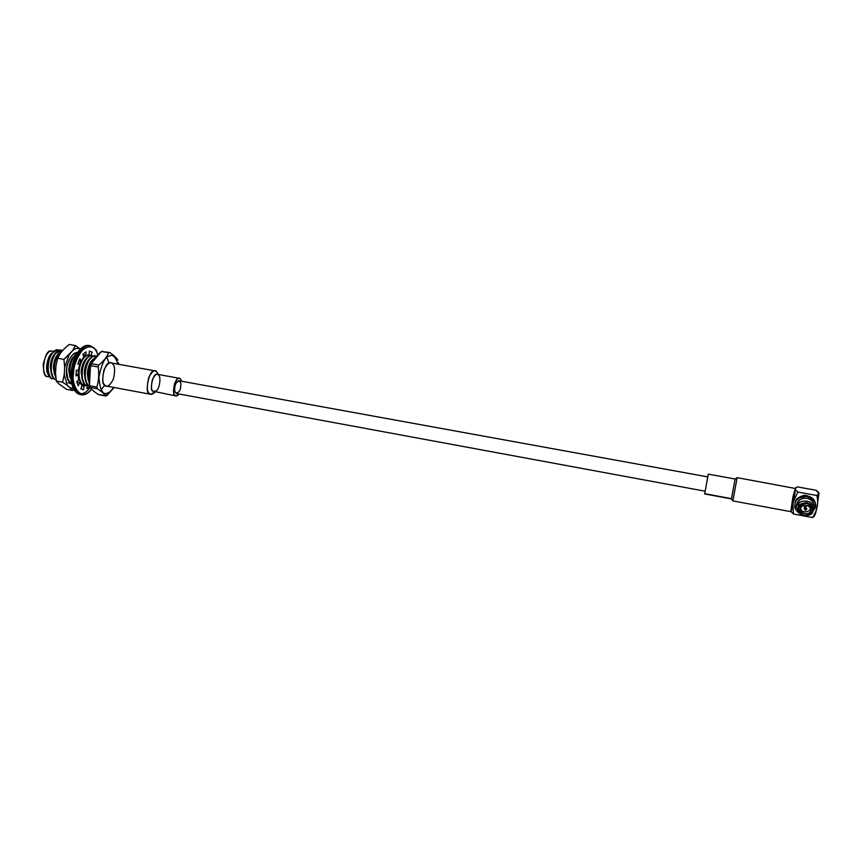 <?xml version="1.0" encoding="UTF-8"?>
<svg xmlns="http://www.w3.org/2000/svg" width="862" height="862" viewBox="0 0 862 862"><rect width="100%" height="100%" fill="white"/><g stroke="black" fill="none" stroke-linecap="round" stroke-linejoin="round"><path stroke-width="1.29" d="M796.219 507.362L796.186 506.813C797.986 500.1 801.574 497.288 806.961 498.355L806.961 498.355C801.574 497.277 797.986 500.1 796.186 506.813L796.186 506.867C797.964 500.122 801.552 497.277 806.961 498.355L806.886 498.344M106.802 395.658L98.634 394.656C94.443 392.027 91.609 389.624 90.133 387.458L89.497 385.034L90.37 367.32L91.932 362.762L101.479 351.47L102.567 351.211L101.479 351.47C96.781 355.23 93.495 359.314 91.631 363.71L90.963 365.671C89.066 372.115 88.635 378.806 89.67 385.756L90.122 387.404C91.544 389.581 94.389 391.994 98.634 394.656L105.724 395.992C104.421 393.891 101.608 391.477 97.298 388.751L90.122 387.404L97.298 388.751L96.867 387.103L89.67 385.756L96.867 387.103C98.774 380.702 99.205 373.989 98.182 366.986L90.963 365.671L98.182 366.986L98.85 365.025L91.631 363.71L98.85 365.025C103.612 361.156 106.866 357.051 108.623 352.741L101.479 351.47L109.7 352.483C113.913 355.349 116.629 357.924 117.868 360.208L117.835 360.068C116.499 357.805 113.784 355.273 109.7 352.483L108.623 352.741C106.866 357.051 103.612 361.156 98.85 365.025L98.182 366.986C99.205 373.989 98.774 380.702 96.867 387.103L97.298 388.751C101.608 391.477 104.421 393.891 105.724 395.992L114.118 387.501L106.802 395.658M67.753 379.657L68.486 380.735L67.753 379.657M70.253 382.178L71.503 382.534L70.253 382.178M71.46 382.308L70.652 382.34L71.46 382.308M55.545 350.834L56.806 349.724L55.545 350.834M56.817 349.713L59.575 350.123L56.817 349.713C53.627 350.608 51.02 353.668 49.005 358.894L53.164 351.901L56.817 349.713M48.024 374.291C44.738 369.55 47.701 355.855 51.698 353.334L51.472 353.549C46.914 359.195 45.686 365.962 47.798 373.839M51.041 354.056C48.725 357.277 47.464 361.383 47.248 366.35L48.369 373.375L47.248 366.35C47.464 361.383 48.725 357.277 51.041 354.056C45.794 363.053 45.546 370.897 50.298 377.578L48.186 374.668C45.805 367.384 46.753 360.521 51.041 354.056L51.666 353.366M53.886 351.243L51.117 351.06L53.724 351.384M67.818 379.808L69.402 381.888L67.818 379.808M69.65 382.103L71.6 383.073L69.65 382.103M68.033 380.314L71.794 383.946L67.958 380.153M66.546 370.541L68.012 380.271L71.815 384.075C67.548 380.864 65.781 376.349 66.546 370.541C66.288 365.607 70.759 352.181 77.612 352.439L72.71 354.648C68.529 360.23 66.471 365.531 66.546 370.541M72.742 354.616L74.8 353.14L77.558 352.536M73.69 389.215L72.699 390.518L73.69 389.215M707.702 476.88L178.887 380.745C176.29 382.028 174.921 384.484 174.749 388.105C174.404 390.561 174.997 392.372 176.538 393.525L705.084 491.189M73.216 388.245L70.479 387.932L72.699 390.518L67.29 385.314L64.251 374.658L62.57 382.211L67.29 385.314L62.57 382.211L64.251 374.658L64.682 367.449L69.111 354.853L63.917 359.4L64.682 367.449L63.917 359.4L72.753 350.478C75.296 348.399 77.731 347.849 80.037 348.851L75.436 345.576L72.753 350.478L75.436 345.576L80.037 348.851C77.731 347.849 75.296 348.399 72.753 350.478L69.111 354.853L64.682 367.449L64.251 374.658L67.29 385.314L70.479 387.932L73.216 388.245M69.208 344.466L75.436 345.576L69.208 344.466L64.068 348.927L69.208 344.466M64.068 348.927L60.405 353.28L57.625 358.258L63.917 359.4L57.625 358.258L60.405 353.28L64.068 348.927M55.955 365.844L57.625 358.258L55.955 365.844L55.534 373.041L56.31 381.036L62.57 382.211L56.31 381.036L55.534 373.041L55.955 365.844M58.627 383.687L56.31 381.036L58.627 383.687L66.525 389.355L72.699 390.518L66.525 389.355L58.627 383.687M73.949 389.689L72.699 390.518M92.266 359.939L91.189 361.189C88.905 364.464 87.644 368.645 87.396 373.742L88.226 380.314L87.396 373.742C87.644 368.645 88.905 364.464 91.189 361.189L92.266 359.939M87.924 373.418L89.217 366.285L87.924 373.418M88.635 385.648L88.107 385.551C85.791 383.04 84.67 379.097 84.756 373.731L85.758 366.9L89.195 359.314C91.092 356.846 93.031 355.812 95.003 356.221L94.745 356.168C92.837 355.92 90.995 356.965 89.195 359.314C86.556 363.074 85.069 367.88 84.756 373.731C84.67 379.097 85.791 383.04 88.107 385.551L88.635 385.648C86.308 383.137 85.198 379.194 85.284 373.828C85.597 367.977 87.084 363.171 89.723 359.411C91.523 357.062 93.365 356.017 95.273 356.265L96.232 356.577C94.077 355.661 91.911 356.599 89.723 359.411C87.084 363.171 85.597 367.977 85.284 373.828C85.198 379.194 86.308 383.137 88.635 385.648L89.605 385.54M85.995 366.027L84.821 372.503L85.995 366.027M89.131 359.422L88.075 360.628C85.791 363.893 84.53 368.074 84.282 373.171L85.564 380.896L84.282 373.171C84.53 368.074 85.791 363.893 88.075 360.628L89.131 359.422M85.543 385.066L85.015 384.969C82.677 382.459 81.556 378.526 81.642 373.16L82.483 366.964L86.092 358.754C87.989 356.286 89.939 355.263 91.922 355.672L91.663 355.607C89.745 355.359 87.892 356.415 86.092 358.754C83.431 362.503 81.955 367.309 81.642 373.16C81.556 378.526 82.677 382.459 85.015 384.969L85.543 385.066C83.205 382.556 82.084 378.623 82.17 373.257C82.483 367.406 83.959 362.6 86.62 358.851C88.42 356.502 90.273 355.456 92.18 355.704L93.43 356.178C91.21 355.015 88.937 355.909 86.62 358.851C83.959 362.6 82.483 367.406 82.17 373.257C82.084 378.623 83.205 382.556 85.543 385.066L87.482 384.84M82.784 365.8L81.739 371.544L82.784 365.8M85.984 358.894L84.972 360.068C82.687 363.333 81.416 367.503 81.168 372.599L82.44 380.271L81.168 372.599C81.416 367.503 82.687 363.333 84.972 360.068L85.984 358.894M82.45 384.484L81.922 384.387C79.573 381.877 78.442 377.944 78.528 372.589L79.088 367.643L82.989 358.193C84.896 355.737 86.846 354.702 88.84 355.112L88.581 355.058C86.653 354.81 84.788 355.855 82.989 358.193C80.317 361.943 78.83 366.738 78.528 372.589C78.442 377.944 79.573 381.877 81.922 384.387L82.45 384.484C80.101 381.974 78.97 378.041 79.056 372.686C79.358 366.835 80.845 362.04 83.517 358.29C85.316 355.952 87.181 354.907 89.098 355.155L90.338 355.629C88.118 354.465 85.844 355.349 83.517 358.29C80.845 362.04 79.358 366.835 79.056 372.686C78.97 378.041 80.101 381.974 82.45 384.484L84.39 384.269M79.552 365.639L78.668 370.531L79.552 365.639M80.78 361.221L79.336 364.594L80.78 361.221M78.14 370.628L79.326 379.646L78.14 370.628M77.429 381.036L78.162 382.416L77.429 381.036M77.095 381.349L77.645 382.319L77.095 381.349M76.352 354.487L74.229 356.609C71.535 360.348 70.037 365.132 69.747 370.972L71.104 379.549L69.747 370.972C70.037 365.132 71.535 360.348 74.229 356.609M77.235 353.625L73.701 356.523C71.007 360.251 69.52 365.035 69.219 370.875L71.234 380.778L69.219 370.875C69.52 365.035 71.007 360.251 73.701 356.523L76.718 353.851M73.475 356.814L72.602 357.827C70.285 361.081 69.014 365.24 68.777 370.315L69.994 377.761L68.777 370.315C69.014 365.24 70.285 361.081 72.602 357.827L73.475 356.814M66.859 367.654L66.643 370.401C66.579 375.746 67.742 379.679 70.124 382.189C67.742 379.679 66.579 375.746 66.643 370.401L66.859 367.654M69.606 382.092L67.333 378.472M76.298 352.849L77.224 353.043M48.455 376.608C45.223 376.953 43.477 372.88 43.219 364.389C45.266 355.694 47.895 351.254 51.117 351.06C44.156 348.657 39.9 378.58 47.981 376.543L49.543 376.845M52.948 352.116L49.005 358.894L52.765 352.289M51.774 378.763L51.257 378.666C48.8 376.144 47.604 372.222 47.647 366.9L49.005 358.894L47.647 366.9C47.604 372.222 48.8 376.144 51.257 378.666L51.774 378.763C49.317 376.241 48.121 372.319 48.175 366.996C48.455 361.178 49.964 356.426 52.711 352.73L57.011 349.681L52.711 352.73C49.964 356.426 48.455 361.178 48.175 366.996C48.121 372.319 49.317 376.241 51.774 378.763L53.67 378.558M51.44 374L50.308 366.921C50.535 361.857 51.828 357.719 54.187 354.497L54.834 353.732L54.187 354.497C51.828 357.719 50.535 361.857 50.308 366.921L51.44 374M54.823 379.334L54.306 379.237C51.86 376.716 50.664 372.793 50.718 367.46C50.998 361.652 52.507 356.89 55.254 353.183C57.204 350.759 59.219 349.746 61.288 350.166L55.254 353.183C52.507 356.89 50.998 361.652 50.718 367.46C50.664 372.793 51.86 376.716 54.306 379.237L54.823 379.334C52.377 376.813 51.181 372.89 51.235 367.557C51.526 361.749 53.035 356.987 55.771 353.28L61.547 350.198L62.667 350.586C60.383 349.552 58.088 350.457 55.771 353.28C53.035 356.987 51.526 361.749 51.235 367.557C51.181 372.89 52.377 376.813 54.823 379.334L55.825 379.226M54.521 374.625L53.379 367.481C53.606 362.417 54.888 358.28 57.248 355.047L57.937 354.25L57.248 355.047C54.888 358.28 53.606 362.417 53.379 367.481L54.521 374.625M55.588 377.394L53.789 368.031C54.08 362.212 55.588 357.45 58.314 353.743L62.592 350.683L58.314 353.743C55.588 357.45 54.08 362.212 53.789 368.031L55.588 377.394M55.524 376.177L54.317 368.128C54.597 362.309 56.105 357.547 58.831 353.84L62.323 351.006L58.831 353.84C56.105 357.547 54.597 362.309 54.317 368.128L55.524 376.177M70.706 383.752L68.173 382.653M89.282 383.784L87.87 375.8L89.012 366.975L92.309 359.885L95.984 356.879L92.309 359.885C89.67 363.635 88.193 368.451 87.881 374.302L87.87 375.8M92.299 360.747L95.294 357.73M106.996 357.428L108.924 363.139M104.884 385.174L101.059 389.829M118.482 362.783L118.697 364.292M107.491 393.029C102.858 395.389 99.992 390.098 98.914 377.168C101.77 363.096 105.466 355.984 110.002 355.834C113.019 354.357 115.648 357.137 117.911 364.152C115.648 357.137 113.019 354.357 110.002 355.834C105.466 355.984 101.77 363.096 98.914 377.168C99.992 390.098 102.858 395.389 107.491 393.029L106.263 395.852L107.491 393.029C109.205 392.76 111.252 390.885 113.644 387.404C111.252 390.885 109.205 392.76 107.491 393.029M112.674 363.969C115.002 365.8 115.217 370.94 113.31 379.399C109.625 385.982 106.78 387.878 104.787 385.077C102.384 383.321 102.158 378.127 104.097 369.507C107.869 362.902 110.724 361.049 112.674 363.969M154.848 392.038L150.796 394.322L149.148 393.331C144.525 393.266 149.104 367.966 155.095 370.865L156.83 371.953C155.041 369.033 152.326 370.929 148.695 377.642C146.766 386.359 146.917 391.585 149.148 393.331C150.053 394.71 151.583 394.688 153.748 393.234L155.085 392.081M155.095 370.865L110.81 362.87C104.388 359.917 99.873 384.958 104.787 385.077L106.554 386.09L150.796 394.322M158.554 375.099L159.039 375.821C160.774 377.2 159.966 388.191 156.237 391.079L152.8 391.132C151.141 389.829 151.033 385.907 152.477 379.377C155.192 374.345 157.207 372.923 158.554 375.099M158.199 374.464L156.83 371.953L158.199 374.464M158.306 374.474L156.83 371.953M180.557 379.086L181.526 381.23L180.557 379.086C179.274 376.909 177.313 378.353 174.652 383.428C173.208 389.99 173.284 393.923 174.889 395.227C171.549 395.195 175.018 376.134 179.318 378.289L180.557 379.086M179.177 394.009L176.074 395.981L174.889 395.227C175.697 396.649 177.13 396.24 179.177 394.009M179.318 378.289L157.261 374.291C152.8 372.115 149.352 391.079 152.8 391.132L176.074 395.981M180.675 386.176C181.095 393.287 173.165 395.96 174.749 388.105C174.361 380.875 182.291 378.396 180.675 386.176M805.636 509.194L805.765 507.998C804.192 508.472 804.041 509.216 805.323 510.218C806.897 509.744 807.047 509 805.765 507.998L805.636 509.194M806.767 509.054L805.604 506.436L806.767 509.054L805.323 510.218L804.321 509.151L805.765 507.998L805.604 506.436L804.171 507.599L804.321 509.151M810.194 508.44C811.077 511.608 801.972 513.967 800.733 508.849C801.972 513.967 811.077 511.608 810.194 508.44L810.248 508.16M804.58 508.386C804.02 507.115 804.365 506.468 805.604 506.436L806.347 508.257M805.701 508.645L805.162 508.655M800.766 508.709L800.69 509.744C799.947 515.174 811.347 514.797 810.431 510.498L810.506 509.323C810.991 503.861 799.817 504.561 800.766 508.709C800.173 503.139 813.125 505.509 810.431 510.498C811.002 516.069 798.083 513.666 800.766 508.709L800.464 508.72C797.609 514 811.347 516.553 810.743 510.627C813.609 505.326 799.839 502.794 800.464 508.72L800.766 508.709M812.263 510.907C813.178 508.074 811.368 505.617 806.832 503.527C801.822 503.861 799.193 505.498 798.955 508.44C798.05 511.263 799.85 513.709 804.375 515.799C809.386 515.487 812.015 513.849 812.263 510.907C812.015 513.849 809.386 515.487 804.375 515.799C799.85 513.709 798.05 511.263 798.955 508.44C799.193 505.498 801.822 503.861 806.832 503.527C811.368 505.617 813.178 508.074 812.263 510.907L812.769 510.66C813.76 507.599 811.799 504.949 806.897 502.697C801.477 503.052 798.643 504.82 798.384 508.009C797.404 511.047 799.354 513.698 804.246 515.95C809.655 515.616 812.5 513.849 812.769 510.66L812.263 510.907M800.464 508.72C799.839 502.794 813.609 505.326 810.743 510.627C811.347 516.553 797.609 514 800.464 508.72M799.764 513.343L796.186 506.813C796.897 500.747 800.475 497.902 806.929 498.29L806.961 498.355C810.517 498.689 813.006 501.264 814.418 506.08M814.385 505.757C812.866 501.134 810.388 498.667 806.961 498.355L806.961 498.355C810.495 498.689 812.985 501.242 814.418 506.026L812.112 512.448M814.428 506.134C813.028 501.285 810.539 498.699 806.961 498.355C801.52 497.288 797.932 500.143 796.186 506.921L799.667 513.224M812.769 510.66C814.116 517.114 797.091 517.545 798.277 509.496L798.384 508.009C796.973 501.889 813.502 500.747 812.866 508.871L812.769 510.66M812.5 508.537L812.618 507.599C814.816 499.68 796.951 498.872 798.223 505.897L798.277 509.496M812.812 508.44L812.597 506.748C813.232 498.689 796.811 499.82 798.223 505.897L798.298 508.645M815.377 507.632C816.788 503.3 814.019 499.551 807.08 496.372C799.43 496.889 795.421 499.4 795.076 503.893C793.88 507.201 795.745 510.649 800.647 514.248C796.65 511.705 794.732 508.925 794.904 505.897L795.076 503.893C795.27 500.294 798.449 497.73 804.591 496.2C811.498 497.245 815.129 500.175 815.506 505.003L815.377 507.632L811.422 513.472L815.377 507.632M817.316 496.975L817.779 495.23M814.256 516.424L812.424 517.534L793.439 514L792.965 504.098L793.439 514L812.424 517.534C817.23 510.864 818.717 503.527 816.864 495.521C819.924 494.335 819.676 492.579 816.109 490.273L797.372 486.89L816.109 490.273L818.889 493.473L816.864 495.521C818.717 503.527 817.23 510.864 812.424 517.534L814.956 515.034L817.047 506.985L818.9 493.678L817.047 506.985C815.894 512.879 815.032 515.454 814.439 514.722M815.43 504.399L815.377 504.044C815.01 499.227 811.379 496.307 804.494 495.273C798.363 496.792 795.206 499.346 795.012 502.945L794.904 505.897M795.777 500.994L795.874 501.576M816.864 495.521L797.792 492.051L793.536 501.188L797.792 492.051L816.864 495.521M794.883 505.563L795.012 502.945C795.206 499.303 798.417 496.738 804.645 495.262C811.562 496.426 815.14 499.41 815.398 504.216M793.439 514L791.057 511.532L793.439 514M791.876 508.925L792.555 508.623M795.378 488.043L797.372 486.89L795.292 488.269M795.292 489.508L797.792 492.051L795.292 489.508M790.81 511.317L792.878 497.137L795.314 488.474L793.234 502.751L790.81 511.317M732.894 500.563L737.129 477.656L732.894 500.563M790.907 511.683C791.294 514.226 796.305 486.761 795.314 488.474L737.129 477.656L732.872 500.908L790.907 511.683M731.482 498.635L735.103 479.003L731.45 498.926L704.728 493.678L731.482 498.635M735.103 479.003L708.284 474.143L704.653 493.958L731.45 498.926L735.103 479.003L737.129 477.656M704.728 493.678L708.219 474.38L704.728 493.678M90.111 387.404C86.135 392.975 82.019 394.882 77.763 393.126M73.582 388.503C71.438 383.202 70.63 378.149 71.147 373.311L71.406 373.537C70.188 383.019 73.065 390.044 80.047 394.591C73.065 390.044 70.188 383.019 71.406 373.537L72.462 373.731C71.966 365.887 79.519 344.175 90.079 345.705C79.519 344.175 71.966 365.887 72.462 373.731L71.406 373.537C70.91 365.693 78.464 343.992 89.045 345.522C78.464 343.992 70.91 365.693 71.406 373.537L71.147 373.311M87.094 386.413L87.396 384.851L87.094 386.413M89.185 353.528L89.368 351.427L89.185 353.528M83.539 355.047L83.592 353.668L83.539 355.047L85.888 355.478L89.066 354.724L89.4 351.082L92.191 352.17L91.092 355.553L88.603 355.036L90.941 355.456L92.191 352.17L89.4 351.082L89.066 354.724L85.888 355.478L83.539 355.047M77.03 382.922L77.332 382.265L79.681 382.696L78.259 385.864L76.696 381.726L78.636 379.916L77.989 374.517L75.996 375.961L76.352 370.175L78.226 370.638L79.584 364.701L77.795 363.85L79.94 358.711L81.017 361.264L83.84 357.137L82.957 354.314L86.017 351.858L85.888 355.478L86.017 351.858L82.957 354.314L83.84 357.137L81.017 361.264L78.905 360.887L81.017 361.264L79.94 358.711L77.795 363.85L79.584 364.701L78.226 370.638L76.352 370.175L75.996 375.961L77.989 374.517L78.636 379.916L76.696 381.726L78.259 385.864L79.681 382.696L82.062 385.465L79.681 382.696L77.332 382.265L77.03 382.922M81.319 389.107L81.513 386.93L81.319 389.107M81.987 385.67L84.799 384.775L81.987 385.67M73.529 373.752C71.126 383.741 80.177 403.535 91.458 389.139C80.177 403.535 71.126 383.741 73.529 373.752C73.486 366.522 76.362 358.732 82.181 350.36C89.562 344.466 94.777 345.921 97.805 354.735C94.777 345.921 89.562 344.466 82.181 350.36C76.362 358.732 73.486 366.522 73.529 373.752L72.462 373.731C71.244 383.224 74.121 390.238 81.082 394.785C74.121 390.238 71.244 383.224 72.462 373.731L73.529 373.752M87.137 385.206L83.959 386.09L83.636 389.721L80.802 388.794L82.062 385.465L80.802 388.794L83.636 389.721L82.019 389.419L83.636 389.721L83.959 386.09L87.137 385.206L86.06 385.012L87.137 385.206L87.008 388.762L87.137 385.206M94.238 356.114L94.637 355.219L95.111 356.232L94.637 355.219L94.238 356.114M89.82 386.413L87.008 388.762L89.82 386.413M81.965 385.723L83.959 386.09L81.965 385.723M76.007 374.151L77.989 374.517L76.007 374.151M89.756 386.165L87.687 385.777L89.756 386.165M47.776 373.785L48.175 374.647M57.851 357.288L56.903 360.004M56.073 380.304L56.332 381.176M52.614 352.439L53.164 351.901M90.133 387.458L89.519 385.12M90.391 367.255L91.911 362.794M806.929 498.29C810.97 499.217 813.437 501.609 814.342 505.488M731.45 498.926L732.872 500.908M97.923 354.594C95.725 351.384 99.055 350.5 90.079 345.705L89.045 345.522C80.974 343.679 71.761 358.258 71.04 373.386C70.695 385.465 73.701 392.533 80.047 394.591L81.082 394.785C84.778 395.324 88.269 393.471 91.577 389.247"/></g></svg>
